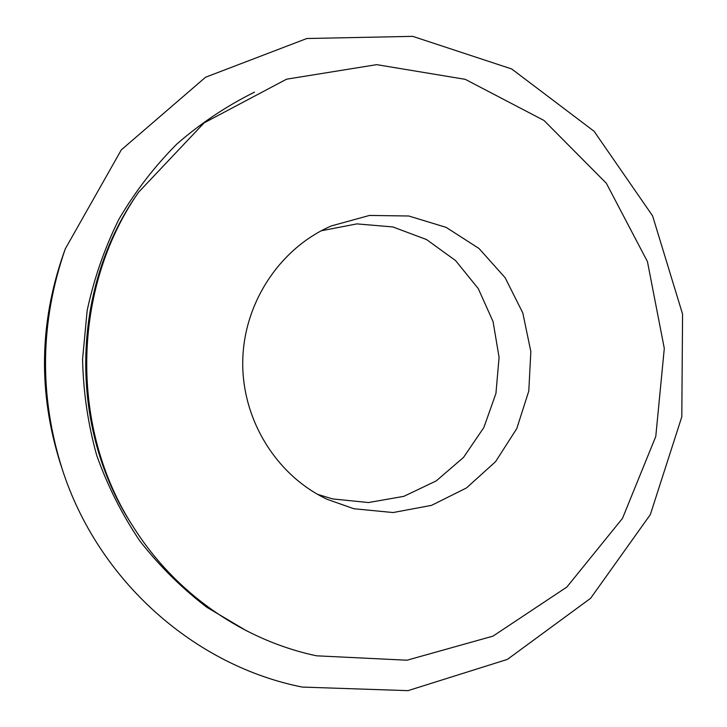 <?xml version="1.0" encoding="UTF-8"?>
<svg xmlns="http://www.w3.org/2000/svg" width="727" height="727" viewBox="0 0 727 727"><rect width="100%" height="100%" fill="white"/><g stroke="black" fill="none" stroke-linecap="round" stroke-linejoin="round"><path stroke-width="1.09" d="M321.261 230.768L356.921 223.889L392.844 226.942L426.495 239.528L455.602 260.602L478.275 288.61L493.07 321.598L499.076 357.32L495.941 393.434L483.846 427.549L463.544 457.374L436.3 480.865L403.885 496.332L368.444 502.548L332.439 498.895L317.508 494.305M62.168 468.951L60.296 463.253C38.286 393.343 39.276 323.76 63.267 254.505L65.294 248.852L121.309 149.871L205.541 77.244L306.785 38.522L412.718 36.35L511.708 68.974L594.068 131.26L652.582 215.846L682.571 314.1L681.799 416.807L650.338 514.598L590.597 598.312L507.382 659.398L408.001 690.65L302.205 687.07C194.954 665.805 98.09 581.2 62.168 468.951C38.958 395.243 40.003 321.879 65.294 248.852M353.922 508.746L327.404 499.422C276.714 475.794 241.891 419.97 242.736 361.446C243.554 302.932 279.95 248.116 331.294 225.943L369.507 215.437L408.765 216.001L446.151 227.369L479.02 248.498L505.138 277.723L522.795 312.91L530.846 351.559L528.793 391.026L516.77 428.603L495.55 461.69L466.489 487.935L431.529 505.365L393.089 512.544L353.922 508.746M316.518 655.809C243.745 640.469 175.907 594.077 133.768 527.602C69.301 429.003 71.291 288.992 138.539 192.264L204.123 122.872L286.574 79.188L376.686 64.648L465.253 79.334L544.032 120.491L606.363 183.295L647.439 261.593L664.296 348.406L655.781 436.454L622.494 518.369L566.833 587.08L492.979 636.134L406.966 660.216L316.518 655.809M133.768 527.602L132.032 524.867C68.592 427.83 70.546 290.146 136.721 194.945L138.539 192.264M246.853 630.991L206.886 607.318C181.95 588.261 159.622 566.179 139.92 541.07C121.991 514.471 107.578 485.881 96.682 455.293C87.967 423.914 83.269 391.871 82.569 359.174L87.158 310.583C93.965 278.659 104.552 248.207 118.919 219.218C135.258 191.437 154.642 166.31 177.052 143.837C200.906 123.145 226.724 105.915 254.514 92.129M137.539 193.745L136.721 194.945"/></g></svg>
